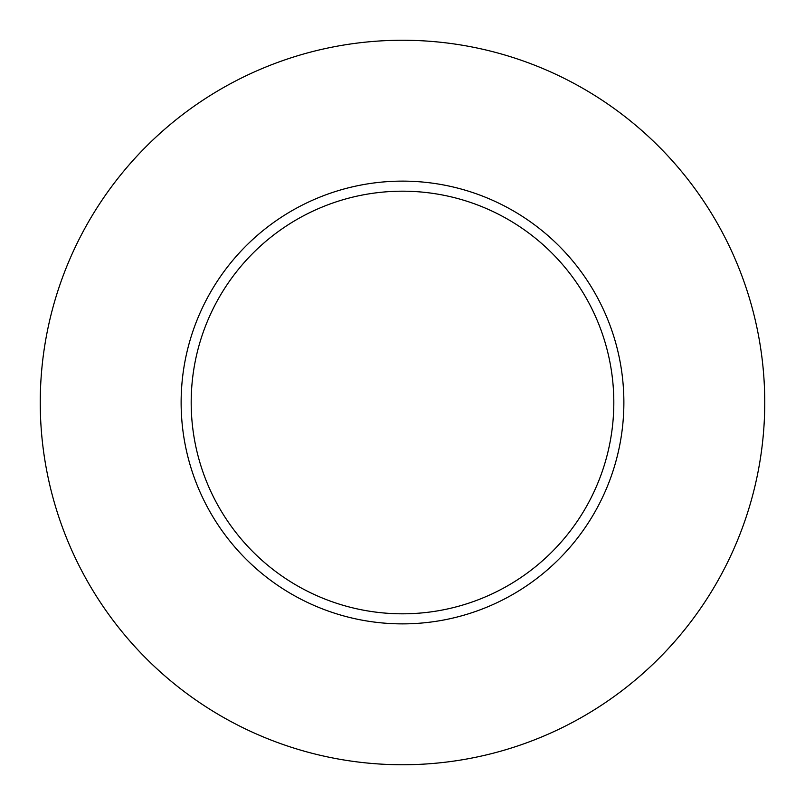 <?xml version="1.0" encoding="UTF-8"?>
<svg xmlns="http://www.w3.org/2000/svg" width="805" height="805" viewBox="0 0 805 805"><rect width="100%" height="100%" fill="white"/><g stroke="black" fill="none" stroke-linecap="round" stroke-linejoin="round"><path stroke-width="1.21" d="M613.812 402.5A211.313 211.313 0 0 1 402.5 613.812A211.313 211.313 0 0 1 191.188 402.5A211.313 211.313 0 0 1 402.5 191.188A211.313 211.313 0 0 1 613.812 402.5M40.25 402.5A362.25 362.25 0 0 1 402.5 40.25A362.25 362.25 0 0 1 764.75 402.5A362.25 362.25 0 0 1 402.5 764.75A362.25 362.25 0 0 1 40.25 402.5M623.875 402.5A221.375 221.375 0 0 1 402.5 623.875A221.375 221.375 0 0 1 181.125 402.5A221.375 221.375 0 0 1 402.5 181.125A221.375 221.375 0 0 1 623.875 402.5"/></g></svg>
